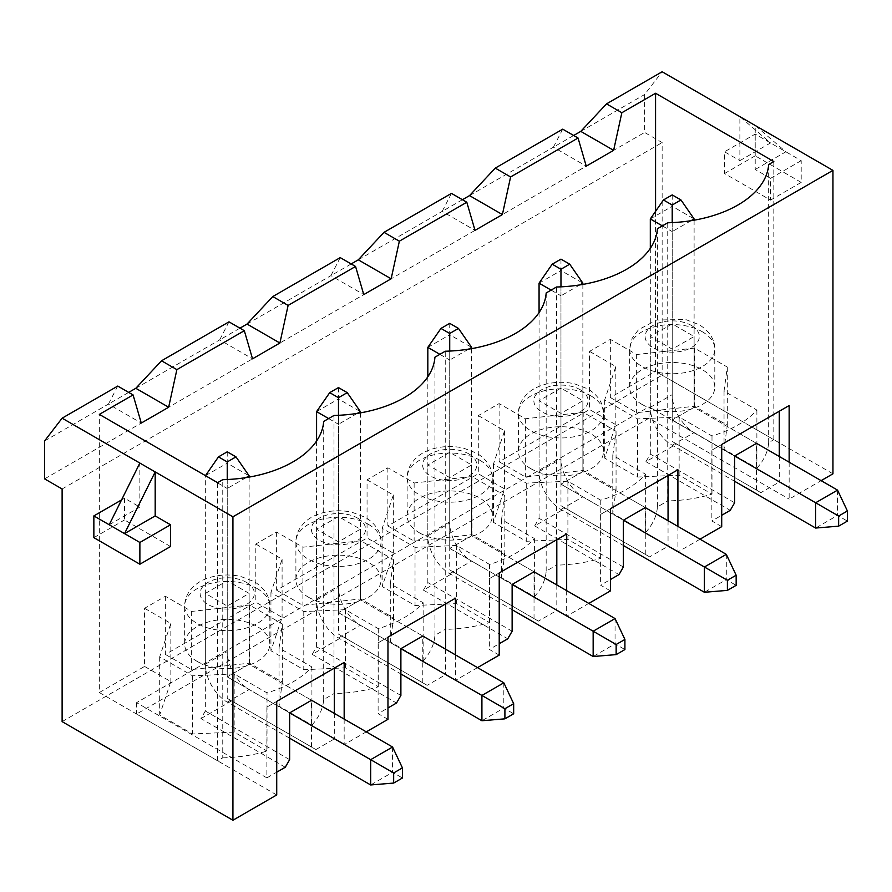 <?xml version="1.0" encoding="UTF-8"?>
<svg xmlns="http://www.w3.org/2000/svg" width="892" height="892" viewBox="0 0 892 892"><rect width="100%" height="100%" fill="white"/><g stroke="black" fill="none" stroke-linecap="round" stroke-linejoin="round"><path stroke-width="0.67" stroke-dasharray="4.46 3.34" d="M739.881 160.649L770.532 142.943L739.881 116.651L739.881 160.649L724.538 151.785L724.538 173.539L770.554 200.098L770.554 178.355L755.212 169.491L755.212 125.493L785.863 151.796L755.212 169.491M832.95 473.819L662.143 375.197L662.143 142.564L644.615 132.451L644.615 94.519L662.143 71.761M144.571 608.277L170.84 623.441L159.69 656.835L192.538 675.802L234.172 673.917L267.02 692.883A105.301 60.79 0 0 0 311.91 666.96L279.062 647.993L282.329 623.965L249.481 604.999L191.646 611.433L165.366 596.269L144.571 608.277L144.571 666.436L99.346 692.538L99.346 414.39M165.366 596.269L165.366 654.427L255.814 602.212L282.095 617.376L270.934 650.759L303.782 669.725L345.416 667.852L378.264 686.807A105.301 60.79 0 0 1 333.998 693.608L333.998 415.46M255.814 544.042L282.095 559.217L270.934 592.6L303.782 611.566L345.416 609.682L378.264 628.648A105.301 60.79 0 0 0 423.154 602.736L390.306 583.769L393.573 559.73L360.725 540.764L302.89 547.209L276.62 532.033L255.814 544.042L255.814 602.212M276.62 532.033L276.62 590.192L367.058 537.976L393.339 553.152L382.177 586.535L415.025 605.501L456.659 603.616L489.507 622.583A105.301 60.79 0 0 1 445.253 629.384L445.253 351.225M367.058 479.818L393.339 494.993L382.177 528.376L415.025 547.342L456.659 545.458L489.507 564.424A105.301 60.79 0 0 0 534.397 538.512L501.549 519.545L504.816 495.506L471.968 476.54L414.133 482.985L387.864 467.809L367.058 479.818L367.058 537.976M387.864 467.809L387.864 525.968L478.302 473.752L504.582 488.928L493.421 522.311L526.269 541.277L567.903 539.392L600.751 558.359A105.301 60.79 0 0 1 556.496 565.149L556.496 287.001M478.302 415.594L504.582 430.769L493.421 464.152L526.269 483.118L567.903 481.234L600.751 500.2A105.301 60.79 0 0 0 645.641 474.276L612.793 455.321L616.06 431.282L583.212 412.316L525.377 418.761L499.107 403.585L478.302 415.594L478.302 473.752M499.107 403.585L499.107 461.744L589.545 409.528L615.826 424.703L604.676 458.087L637.524 477.053L679.147 475.168L711.994 494.135A105.301 60.79 0 0 1 667.74 500.925L667.74 222.777M589.545 351.37L615.826 366.545L604.676 399.928L637.524 418.894L679.147 417.01L711.994 435.976A105.301 60.79 0 0 0 756.884 410.052L724.036 391.086L727.303 367.058L694.455 348.092L636.632 354.525L610.351 339.361L589.545 351.37L589.545 409.528M610.351 339.361L610.351 397.52L655.564 371.406L655.564 211.348M562.718 129.162L553.408 147.18L573.668 135.484M469.538 195.604L553.408 147.18L586.256 166.146M580.781 131.38L644.615 94.519M756.884 410.052L756.884 468.211L724.036 449.245L727.303 425.216L694.455 406.25L636.632 412.684L610.351 397.52M756.884 468.211A105.301 60.79 0 0 0 768.659 442.655L773.821 439.678L655.564 371.406M645.641 474.276L645.641 532.435L612.793 513.48L616.06 489.44L583.212 470.474L525.377 476.919L499.107 461.744M645.641 532.435A105.301 60.79 0 0 0 657.415 506.89L667.74 500.925M711.994 435.976L711.994 494.135M768.659 442.655L768.659 164.507M451.475 193.386L442.164 211.404L462.424 199.708M358.294 259.828L442.164 211.404L475.012 230.37M534.397 538.512L534.397 596.67L501.549 577.704L504.816 553.664L471.968 534.698L414.133 541.143L387.864 525.968M534.397 596.67A105.301 60.79 0 0 0 546.172 571.114L556.496 565.149M600.751 500.2L600.751 558.359M657.415 506.89L657.415 228.731M340.231 257.621L330.921 275.639L351.18 263.943M247.051 324.052L330.921 275.639L363.769 294.594M423.154 602.736L423.154 660.894L390.306 641.928L393.573 617.888L360.725 598.922L302.89 605.367L276.62 590.192M423.154 660.894A105.301 60.79 0 0 0 434.928 635.338L445.253 629.384M489.507 564.424L489.507 622.583M546.172 571.114L546.172 292.966M228.988 321.845L219.677 339.863L239.937 328.167M135.807 388.288L219.677 339.863L252.525 358.829M311.91 666.96L311.91 725.118L279.062 706.152L282.329 682.124L249.481 663.157L191.646 669.591L165.366 654.427M311.91 725.118A105.301 60.79 0 0 0 323.685 699.562L333.998 693.608M378.264 628.648L378.264 686.807M434.928 635.338L434.928 357.19M117.744 386.069L108.434 404.087L128.693 392.391M44.6 440.938L108.434 404.087L141.282 423.053M227.237 698.358L315.924 749.559L227.237 698.358L227.237 580.77L205.338 593.414L227.237 606.058L249.136 593.414L227.237 580.77M311.542 747.028L311.542 700.253L295.118 690.765L311.542 700.253M249.136 477.097L249.136 664.217L227.237 676.861L249.136 664.217L295.118 690.765L249.136 664.217L249.136 593.414M289.644 759.672L205.338 711.002L205.338 593.414M205.338 711.002L200.956 718.584L285.262 767.265M231.619 700.889L200.956 718.584M246.058 477.61L227.237 488.482L227.237 676.861L289.644 712.898L227.237 676.861L227.237 606.058M99.346 692.538L217.603 760.809L222.755 757.832L222.755 479.684M222.755 757.832A105.301 60.79 0 0 0 267.02 751.042L267.02 692.883M323.685 699.562L323.685 421.414M144.571 666.436L170.84 681.599L159.69 714.994L192.538 733.96L234.172 732.076L267.02 751.042M344.167 719.086L344.167 744.63L366.289 731.864M455.422 654.862L455.422 680.406L477.532 667.629M566.665 590.638L566.665 616.171L588.776 603.405M677.909 526.414L677.909 551.947L700.019 539.181M789.152 462.19L789.152 499.107L821.119 480.643M276.721 794.95L136.576 714.035L648.997 418.192L789.152 499.107M62.117 721.617L662.143 375.197M62.117 488.983L662.143 142.564M44.6 478.87L644.615 132.451M170.528 546.517L124.512 519.958L124.512 498.204L139.854 507.069L139.854 463.071M217.603 760.809L217.603 482.661M279.062 647.993L279.062 706.152M282.329 623.965L282.329 682.124M249.481 604.999L249.481 663.157M191.646 611.433L191.646 669.591M170.84 623.441L170.84 681.599M159.69 656.835L159.69 714.994M192.538 675.802L192.538 733.96M234.172 673.917L234.172 732.076M197.121 661.373A42.582 24.586 0 0 0 243.527 666.703A42.582 24.586 0 0 0 269.819 643.991A42.582 24.586 0 0 0 257.342 626.608A42.582 24.586 0 0 0 210.936 621.278A42.582 24.586 0 0 0 184.655 643.991A42.582 24.586 0 0 0 197.121 661.373M760.898 492.652L672.211 441.451L760.898 492.652L779.296 482.037L648.997 406.808L648.997 418.192M734.618 502.765L650.313 454.095L645.931 461.677L676.593 443.982M645.931 461.677L730.247 510.358M721.706 526.659L711.849 520.973L721.706 515.286M649.655 556.876L560.968 505.675L649.655 556.876L668.052 546.261L677.909 551.947M623.374 567L539.069 518.319L534.687 525.901L565.35 508.206M534.687 525.901L619.003 574.582M610.462 590.894L600.606 585.197L610.462 579.51M538.411 621.111L449.724 569.899L538.411 621.111L556.809 610.485L566.665 616.171M512.131 631.224L427.825 582.543L423.444 590.136L454.106 572.43M423.444 590.136L507.749 638.806M499.219 655.118L489.362 649.432L499.219 643.734M427.168 685.335L338.481 634.134L427.168 685.335L445.565 674.709L455.422 680.406M400.887 695.448L316.582 646.778L312.2 654.36L342.863 636.654M312.2 654.36L396.505 703.03M387.964 719.342L378.119 713.656L387.964 707.969M315.924 749.559L334.322 738.944L344.167 744.63M266.875 707.077L276.721 701.391L266.875 707.077L266.875 777.88L276.721 772.193M266.875 777.88L136.576 702.651L648.997 406.808M136.576 702.651L136.576 714.035M779.296 456.492L779.296 482.037M334.322 713.399L334.322 738.944M390.306 583.769L390.306 641.928M393.573 559.73L393.573 617.888M360.725 540.764L360.725 598.922M302.89 547.209L302.89 605.367M282.095 559.217L282.095 617.376M270.934 592.6L270.934 650.759M303.782 611.566L303.782 669.725M345.416 609.682L345.416 667.852M308.364 597.149A42.582 24.586 0 0 0 354.771 602.479A42.582 24.586 0 0 0 381.062 579.767A42.582 24.586 0 0 0 368.586 562.384A42.582 24.586 0 0 0 322.179 557.054A42.582 24.586 0 0 0 295.899 579.767A42.582 24.586 0 0 0 308.364 597.149M338.481 516.546L316.582 529.19L338.481 541.834L360.379 529.19L338.481 516.546L338.481 634.134M422.786 682.804L422.786 636.029L406.362 626.541L422.786 636.029M360.379 412.873L360.379 599.993L338.481 612.637L360.379 599.993L406.362 626.541L360.379 599.993L360.379 529.19M316.582 646.778L316.582 529.19M357.302 413.386L338.481 424.257L338.481 612.637L400.887 648.674L338.481 612.637L338.481 541.834M378.119 642.853L387.964 637.167L378.119 642.853L378.119 713.656M445.565 649.175L445.565 674.709M501.549 519.545L501.549 577.704M504.816 495.506L504.816 553.664M471.968 476.54L471.968 534.698M414.133 482.985L414.133 541.143M393.339 494.993L393.339 553.152M382.177 528.376L382.177 586.535M415.025 547.342L415.025 605.501M456.659 545.458L456.659 603.616M419.608 532.925A42.582 24.586 0 0 0 466.014 538.255A42.582 24.586 0 0 0 492.306 515.543A42.582 24.586 0 0 0 479.829 498.149A42.582 24.586 0 0 0 433.423 492.819A42.582 24.586 0 0 0 407.142 515.543A42.582 24.586 0 0 0 419.608 532.925M449.724 452.322L427.825 464.966L449.724 477.61L471.623 464.966L449.724 452.322L449.724 569.899M534.029 618.58L534.029 571.794L517.605 562.317L534.029 571.794M471.623 348.649L471.623 535.769L449.724 548.413L471.623 535.769L517.605 562.317L471.623 535.769L471.623 464.966M427.825 582.543L427.825 464.966M468.545 349.162L449.724 360.022L449.724 548.413L512.131 584.438L449.724 548.413L449.724 477.61M489.362 578.629L499.219 572.932L489.362 578.629L489.362 649.432M556.809 584.951L556.809 610.485M612.793 455.321L612.793 513.48M616.06 431.282L616.06 489.44M583.212 412.316L583.212 470.474M525.377 418.761L525.377 476.919M504.582 430.769L504.582 488.928M493.421 464.152L493.421 522.311M526.269 483.118L526.269 541.277M567.903 481.234L567.903 539.392M530.851 468.69A42.582 24.586 0 0 0 577.258 474.02A42.582 24.586 0 0 0 603.549 451.307A42.582 24.586 0 0 0 591.073 433.925A42.582 24.586 0 0 0 544.666 428.595A42.582 24.586 0 0 0 518.386 451.307A42.582 24.586 0 0 0 530.851 468.69M560.968 388.098L539.069 400.742L560.968 413.386L582.866 400.742L560.968 388.098L560.968 505.675M645.273 554.356L645.273 507.57L628.849 498.093L645.273 507.57M582.866 284.425L582.866 471.545L560.968 484.178L582.866 471.545L628.849 498.093L582.866 471.545L582.866 400.742M539.069 518.319L539.069 400.742M579.789 284.927L560.968 295.798L560.968 484.178L623.374 520.214L560.968 484.178L560.968 413.386M600.606 514.394L610.462 508.708L600.606 514.394L600.606 585.197M668.052 520.716L668.052 546.261M773.821 439.678L773.821 161.53M724.036 391.086L724.036 449.245M727.303 367.058L727.303 425.216M694.455 348.092L694.455 406.25M636.632 354.525L636.632 412.684M615.826 366.545L615.826 424.703M604.676 399.928L604.676 458.087M637.524 418.894L637.524 477.053M679.147 417.01L679.147 475.168M642.106 404.466A42.582 24.586 0 0 0 688.513 409.796A42.582 24.586 0 0 0 714.793 387.083A42.582 24.586 0 0 0 702.327 369.701A42.582 24.586 0 0 0 655.921 364.371A42.582 24.586 0 0 0 629.629 387.083A42.582 24.586 0 0 0 642.106 404.466M672.211 323.874L650.313 336.507L672.211 349.151L694.11 336.507L672.211 323.874L672.211 441.451M756.516 490.121L756.516 443.346L740.092 433.869L756.516 443.346M694.11 220.19L694.11 407.31L672.211 419.954L694.11 407.31L740.092 433.869L694.11 407.31L694.11 336.507M650.313 454.095L650.313 336.507M691.032 220.703L672.211 231.574L672.211 419.954L734.618 455.99L672.211 419.954L672.211 349.151M711.849 450.17L721.706 444.484L711.849 450.17L711.849 520.973M109.203 524.764L139.854 507.069M93.861 537.653L124.512 519.958M121.546 499.921L124.512 498.204M755.189 134.09L755.189 155.832L801.206 182.403L801.206 160.649L755.189 134.09L724.538 151.785M755.189 155.832L724.538 173.539M801.206 182.403L770.554 200.098M801.206 160.649L770.554 178.355M227.237 479.528L227.237 488.482L205.338 475.837L205.338 664.217A30.975 17.885 -120 0 0 227.237 702.149L289.644 738.186M205.461 475.659L227.237 463.193L227.237 651.573A30.975 17.885 -120 0 0 249.136 689.505L392.569 772.316L370.671 784.96M227.237 451.809L227.237 463.193L249.136 475.837M392.569 747.028L392.569 772.316L402.426 778.002M650.313 248.344L650.313 407.31A30.975 17.885 -120 0 0 672.211 445.242L734.618 481.279M650.313 218.93L672.211 206.286L672.211 394.665A30.975 17.885 -120 0 0 694.11 432.598L837.543 515.409L815.645 528.053M672.211 222.621L672.211 231.574L662.355 225.888M672.211 194.913L672.211 206.286L694.11 218.93M837.543 490.121L837.543 515.409L847.4 521.106M539.069 312.568L539.069 471.545A30.975 17.885 -120 0 0 560.968 509.466L623.374 545.503M539.069 283.154L560.968 270.51L560.968 458.901A30.975 17.885 -120 0 0 582.866 496.822L726.3 579.633L704.401 592.277M560.968 286.845L560.968 295.798L551.111 290.112M560.968 259.137L560.968 270.51L582.866 283.154M726.3 554.356L726.3 579.633L736.156 585.33M316.582 441.016L316.582 599.993A30.975 17.885 -120 0 0 338.481 637.925L400.887 673.951M316.582 411.613L338.481 398.969L338.481 587.349A30.975 17.885 -120 0 0 360.379 625.281L503.813 708.092L481.914 720.736M338.481 415.293L338.481 424.257L328.624 418.56M338.481 387.585L338.481 398.969L360.379 411.613M503.813 682.804L503.813 708.092L513.669 713.778M427.825 376.792L427.825 535.769A30.975 17.885 -120 0 0 449.724 573.701L512.131 609.727M427.825 347.378L449.724 334.745L449.724 523.125A30.975 17.885 -120 0 0 471.623 561.057L615.056 643.868L593.158 656.512M449.724 351.069L449.724 360.022L439.868 354.336M449.724 323.361L449.724 334.745L471.623 347.378M615.056 618.58L615.056 643.868L624.913 649.554M257.342 588.675A42.582 24.586 180 0 1 269.819 606.058A42.582 24.586 180 0 1 227.237 630.644A42.582 24.586 180 0 1 184.655 606.058A42.582 24.586 180 0 1 210.936 583.346A42.582 24.586 180 0 1 257.342 588.675M246.393 582.353A27.095 15.643 180 0 1 234.25 608.534A27.095 15.643 180 0 1 201.057 589.367A27.095 15.643 180 0 1 246.393 582.353M368.586 524.451A42.582 24.586 180 0 1 381.062 541.834A42.582 24.586 180 0 1 338.481 566.42A42.582 24.586 180 0 1 295.899 541.834A42.582 24.586 180 0 1 322.179 519.122A42.582 24.586 180 0 1 368.586 524.451M357.636 518.129A27.095 15.643 180 0 1 345.494 544.298A27.095 15.643 180 0 1 312.3 525.143A27.095 15.643 180 0 1 357.636 518.129M479.829 460.227A42.582 24.586 180 0 1 492.306 477.61A42.582 24.586 180 0 1 449.724 502.196A42.582 24.586 180 0 1 407.142 477.61A42.582 24.586 180 0 1 433.423 454.898A42.582 24.586 180 0 1 479.829 460.227M468.88 453.905A27.095 15.643 180 0 1 456.737 480.074A27.095 15.643 180 0 1 423.544 460.919A27.095 15.643 180 0 1 468.88 453.905M591.073 395.992A42.582 24.586 180 0 1 603.549 413.386A42.582 24.586 180 0 1 560.968 437.961A42.582 24.586 180 0 1 518.386 413.386A42.582 24.586 180 0 1 544.666 390.663A42.582 24.586 180 0 1 591.073 395.992M580.123 389.67A27.095 15.643 180 0 1 567.981 415.85A27.095 15.643 180 0 1 534.787 396.684A27.095 15.643 180 0 1 580.123 389.67M702.327 331.768A42.582 24.586 180 0 1 714.793 349.151A42.582 24.586 180 0 1 672.211 373.737A42.582 24.586 180 0 1 629.629 349.151A42.582 24.586 180 0 1 655.921 326.439A42.582 24.586 180 0 1 702.327 331.768M691.378 325.446A27.095 15.643 180 0 1 679.225 351.626A27.095 15.643 180 0 1 646.042 332.46A27.095 15.643 180 0 1 691.378 325.446M205.338 664.217L227.237 651.573M227.237 702.149L249.136 689.505M650.313 407.31L672.211 394.665M672.211 445.242L694.11 432.598M539.069 471.545L560.968 458.901M560.968 509.466L582.866 496.822M316.582 599.993L338.481 587.349M338.481 637.925L360.379 625.281M427.825 535.769L449.724 523.125M449.724 573.701L471.623 561.057M269.819 643.991L269.819 606.058C270.165 599.993 267.076 589.456 254.142 581.584L240.539 576.388C220.235 572.14 201.637 578.239 193.564 586.568C187.721 592.143 184.755 598.644 184.655 606.058L184.655 643.991M381.062 579.767L381.062 541.834C381.408 535.769 378.32 525.232 365.385 517.36L351.782 512.164C331.478 507.916 312.88 514.015 304.808 522.344C298.965 527.919 295.999 534.419 295.899 541.834L295.899 579.767M492.306 515.543L492.306 477.61C492.652 471.545 489.574 461.008 476.629 453.136L463.026 447.94C442.722 443.681 424.124 449.78 416.051 458.12C410.22 463.695 407.243 470.195 407.142 477.61L407.142 515.543M603.549 451.307L603.549 413.386C603.895 407.321 600.818 396.773 587.873 388.912L574.27 383.716C553.965 379.457 535.367 385.556 527.295 393.885C521.463 399.471 518.486 405.96 518.386 413.386L518.386 451.307M714.793 387.083L714.793 349.151C715.139 343.085 712.061 332.549 699.116 324.677L685.513 319.481L656.702 320.027L638.538 329.661L632.149 338.246L629.629 349.151L629.629 387.083"/><path stroke-width="1.34" d="M573.668 135.484L580.781 131.38L606.515 103.873L662.143 71.761L832.95 170.383L832.95 473.819L821.119 480.643M655.564 211.348L655.564 93.259L773.821 161.53L768.659 164.507A105.301 60.79 0 0 1 667.74 222.777L657.415 228.731A105.301 60.79 0 0 1 556.496 287.001L546.172 292.966A105.301 60.79 0 0 1 445.253 351.225L434.928 357.19A105.301 60.79 0 0 1 333.998 415.46L323.685 421.414A105.301 60.79 0 0 1 222.755 479.684L217.603 482.661L99.346 414.39L133.075 394.922L141.282 423.053L168.655 407.243L176.872 369.634L244.319 330.698L252.525 358.829L279.898 343.019L288.116 305.41L355.562 266.463L363.769 294.594L391.142 278.795L399.36 241.186L466.806 202.239L475.012 230.37L502.386 214.571L510.603 176.95L578.049 138.015L586.256 166.146L613.629 150.347L621.847 112.726L606.515 103.873M655.564 93.259L621.847 112.726M462.424 199.708L469.538 195.604L495.272 168.109L562.718 129.162L578.049 138.015M510.603 176.95L495.272 168.109M351.18 263.943L358.294 259.828L384.028 232.333L451.475 193.386L466.806 202.239M399.36 241.186L384.028 232.333M239.937 328.167L247.051 324.052L272.785 296.557L340.231 257.621L355.562 266.463M288.116 305.41L272.785 296.557M128.693 392.391L135.807 388.288L161.541 360.781L228.988 321.845L244.319 330.698M176.872 369.634L161.541 360.781M62.117 418.181L232.924 516.803L232.924 820.239L62.117 721.617L62.117 488.983L44.6 478.87L44.6 440.938L62.117 418.181L117.744 386.069L133.075 394.922M232.924 516.803L832.95 170.383M289.644 738.186L370.671 784.96L370.671 759.672L392.569 747.028L311.542 700.253L289.644 712.898L289.644 759.672L285.262 767.265L276.721 772.193M232.924 820.239L276.721 794.95L276.721 701.391L344.167 662.444L344.167 719.086M455.422 654.862L455.422 598.22L387.964 637.167L387.964 719.342L366.289 731.864M566.665 590.638L566.665 533.996L499.219 572.932L499.219 655.118L477.532 667.629M677.909 526.414L677.909 469.772L610.462 508.708L610.462 590.894L588.776 603.405M789.152 462.19L789.152 405.548L721.706 444.484L721.706 526.659L700.019 539.181M93.861 515.91L124.534 533.617L155.186 471.913L155.186 515.91L170.528 524.775L170.528 546.517L139.877 564.223L93.861 537.653L93.861 515.91L121.546 499.921M721.706 515.286L730.247 510.358L734.618 502.765L734.618 455.99L756.516 443.346L837.543 490.121L815.645 502.765L734.618 455.99M610.462 579.51L619.003 574.582L623.374 567L623.374 520.214L645.273 507.57L726.3 554.356L704.401 567L623.374 520.214M499.219 643.734L507.749 638.806L512.131 631.224L512.131 584.438L534.029 571.794L615.056 618.58L593.158 631.224L512.131 584.438M387.964 707.969L396.505 703.03L400.887 695.448L400.887 648.674L422.786 636.029L503.813 682.804L481.914 695.448L400.887 648.674M789.152 405.548L779.296 411.234L779.296 456.492M344.167 662.444L334.322 668.141L334.322 713.399M334.322 668.141L276.721 701.391M168.655 407.243L135.807 388.288M455.422 598.22L445.565 603.917L445.565 649.175M445.565 603.917L387.964 637.167M279.898 343.019L247.051 324.052M566.665 533.996L556.809 539.682L556.809 584.951M556.809 539.682L499.219 572.932M391.142 278.795L358.294 259.828M677.909 469.772L668.052 475.458L668.052 520.716M668.052 475.458L610.462 508.708M502.386 214.571L469.538 195.604M779.296 411.234L721.706 444.484M613.629 150.347L580.781 131.38M109.203 524.764L139.854 463.071M170.528 524.775L139.877 542.47L124.534 533.617L155.186 515.91M139.877 542.47L139.877 564.223M235.99 456.871L227.237 451.809L218.473 456.871L227.237 461.933L235.99 456.871L249.136 475.837L246.058 477.61M402.426 767.889L393.662 772.951L393.662 783.064L402.426 778.002L402.426 767.889L392.569 747.028M393.662 772.951L289.644 712.898M249.136 477.097L249.136 475.837M227.237 461.933L227.237 479.528M205.461 475.659L218.473 456.871M370.671 784.96L393.662 783.064M680.975 199.964L672.211 194.913L663.447 199.964L672.211 205.026L680.975 199.964L694.11 218.93L691.032 220.703M662.355 225.888L650.313 218.93L650.313 248.344M734.618 481.279L815.645 528.053L815.645 502.765L838.636 516.044L838.636 526.157L847.4 521.106L847.4 510.982L838.636 516.044M694.11 220.19L694.11 218.93M672.211 205.026L672.211 222.621M650.313 218.93L663.447 199.964M847.4 510.982L837.543 490.121M815.645 528.053L838.636 526.157M569.732 264.188L560.968 259.137L552.204 264.188L560.968 269.25L569.732 264.188L582.866 283.154L579.789 284.927M551.111 290.112L539.069 283.154L539.069 312.568M623.374 545.503L704.401 592.277L704.401 567L727.393 580.268L727.393 590.381L736.156 585.33L736.156 575.217L727.393 580.268M582.866 284.425L582.866 283.154M560.968 269.25L560.968 286.845M539.069 283.154L552.204 264.188M736.156 575.217L726.3 554.356M704.401 592.277L727.393 590.381M347.233 392.647L338.481 387.585L329.717 392.647L338.481 397.698L347.233 392.647L360.379 411.613L357.302 413.386M328.624 418.56L316.582 411.613L316.582 441.016M400.887 673.951L481.914 720.736L481.914 695.448L504.905 708.727L504.905 718.841L513.669 713.778L513.669 703.665L504.905 708.727M360.379 412.873L360.379 411.613M338.481 397.698L338.481 415.293M316.582 411.613L329.717 392.647M513.669 703.665L503.813 682.804M481.914 720.736L504.905 718.841M458.477 328.423L449.724 323.361L440.96 328.423L449.724 333.474L458.477 328.423L471.623 347.378L468.545 349.162M439.868 354.336L427.825 347.378L427.825 376.792M512.131 609.727L593.158 656.512L593.158 631.224L616.149 644.492L616.149 654.616L624.913 649.554L624.913 639.441L616.149 644.492M471.623 348.649L471.623 347.378M449.724 333.474L449.724 351.069M427.825 347.378L440.96 328.423M624.913 639.441L615.056 618.58M593.158 656.512L616.149 654.616"/></g></svg>
